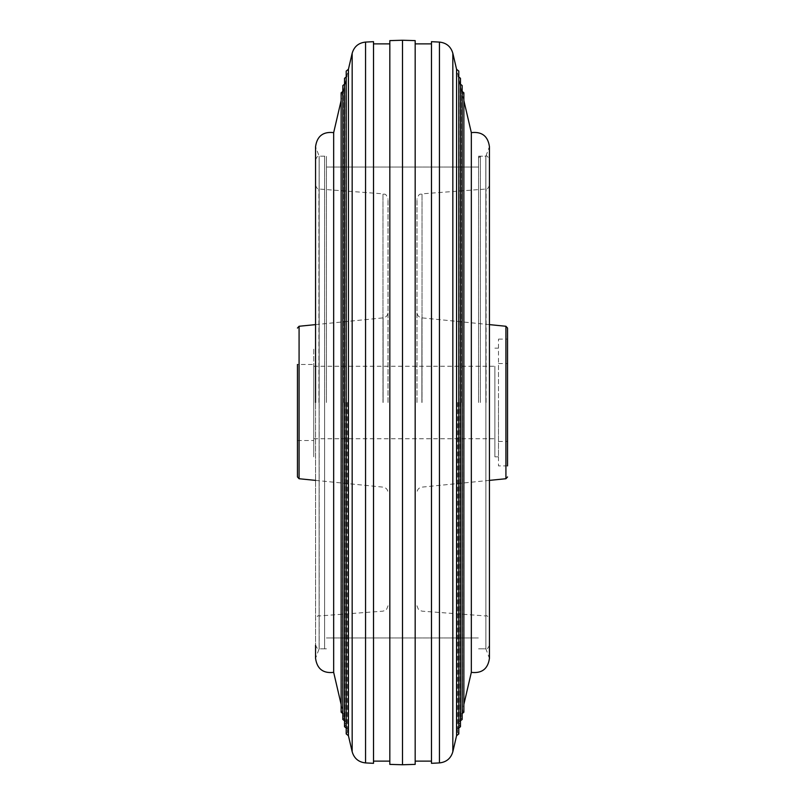 <?xml version="1.0" encoding="UTF-8"?>
<svg xmlns="http://www.w3.org/2000/svg" width="805" height="805" viewBox="0 0 805 805"><rect width="100%" height="100%" fill="white"/><g stroke="black" fill="none" stroke-linecap="round" stroke-linejoin="round"><path stroke-width="0.6" stroke-dasharray="4.03 3.02" d="M416.99 402.5L416.99 199.248L416.99 402.5M388.01 402.5L388.01 199.248L388.01 402.5M507.553 465.894L498.496 465.894L498.496 339.106L498.496 465.894L498.496 339.106L498.496 465.894L507.553 465.894L507.553 328.068M313.749 364.464L313.749 402.5L313.749 364.464L297.448 364.464L297.448 476.932M478.573 402.5L478.573 156.17L478.573 402.5M326.428 402.5L326.428 156.17L326.428 402.5M478.573 156.17L485.878 156.17L485.878 402.5L485.878 156.17L489.44 146.651L489.44 658.349L485.878 648.83L485.878 402.5L485.878 648.83L478.573 648.83M326.428 648.83L319.122 648.83L319.122 156.17L319.122 648.83L315.56 658.349L315.56 159.793L315.56 645.208C317.09 648.548 318.297 649.756 319.183 648.83L319.183 402.5L319.183 648.83L324.616 648.83L324.616 402.5L324.616 648.83L326.428 647.019M313.749 402.5L313.749 348.163L313.749 402.5M498.496 402.5L498.496 456.838L498.496 402.5M507.553 365.832L507.553 441.442L507.553 365.832M498.496 365.832L498.496 441.442L498.496 365.832M389.821 764.388L389.821 40.612M402.5 764.75L402.5 40.25M415.179 764.388L415.179 40.612M431.48 763.321L431.48 41.679M456.576 735.71L456.576 69.29M457.391 402.5L457.391 732.178L457.391 402.5M458.256 402.5L458.256 728.465L458.256 402.5M459.081 402.5L459.081 80.067L459.081 402.5M459.947 402.5L459.947 721.22L459.947 402.5M460.772 402.5L460.772 717.688L460.772 402.5M461.637 402.5L461.637 91.025L461.637 402.5M462.462 402.5L462.462 710.443L462.462 402.5M471.328 672.376L471.328 132.624M333.673 672.376L333.673 132.624M342.538 402.5L342.538 710.443L342.538 402.5M343.363 402.5L343.363 91.025L343.363 402.5M344.228 402.5L344.228 717.688L344.228 402.5M345.053 402.5L345.053 721.22L345.053 402.5M345.919 402.5L345.919 80.067L345.919 402.5M346.744 402.5L346.744 728.465L346.744 402.5M347.609 402.5L347.609 732.178L347.609 402.5M348.424 735.71L348.424 69.29M373.52 763.321L373.52 41.679M389.821 402.5L389.821 43.873L389.821 402.5M431.48 402.5L431.48 43.873L431.48 402.5M313.749 392.86L313.749 456.838L313.749 392.86M494.874 392.86L494.874 456.838L494.874 392.86M494.874 408.93L494.874 366.275L494.874 408.93M313.749 408.93L313.749 366.275L313.749 408.93M422.021 402.5L422.021 193.834L422.021 402.5M382.979 402.5L382.979 193.834L382.979 402.5M421.88 402.5L421.88 317.864L421.88 402.5M383.12 402.5L383.12 317.864L383.12 402.5M505.922 326.267L505.922 478.734M299.078 478.734L299.078 326.267M480.384 402.5L480.384 156.17L480.384 402.5M485.818 402.5L485.818 156.17L485.818 402.5M486.089 402.5L486.089 189.024L486.089 402.5M318.911 402.5L318.911 189.024L318.911 402.5M319.183 402.5L319.183 156.17L319.183 402.5M324.616 402.5L324.616 156.17L324.616 402.5M439.439 762.919L439.439 42.081M452.833 751.739L452.833 53.261M352.167 751.739L352.167 53.261M365.561 762.919L365.561 42.081M489.44 185.412C487.921 188.712 486.804 189.92 486.089 189.024L422.021 193.834C420.452 194.941 419.294 192.164 416.99 199.248M315.56 185.412C317.079 188.712 318.196 189.92 318.911 189.024L382.979 193.834C384.549 194.941 385.706 192.164 388.01 199.248M489.44 324.616L421.88 317.864C418.872 317.311 417.242 315.51 416.99 312.451M315.56 324.616L383.12 317.864C386.128 317.311 387.758 315.51 388.01 312.451M489.44 645.208C487.911 648.548 486.703 649.756 485.818 648.83L480.384 648.83L478.573 647.019M416.99 605.752C419.294 612.836 420.452 610.059 422.021 611.166L486.089 615.976C486.804 615.08 487.921 616.288 489.44 619.588M388.01 605.752C385.706 612.836 384.549 610.059 382.979 611.166L318.911 615.976C318.196 615.08 317.079 616.288 315.56 619.588M489.44 480.384L421.88 487.136C418.872 487.689 417.242 489.49 416.99 492.549M326.428 637.963L478.573 637.963L326.428 637.963M315.56 480.384L383.12 487.136C386.128 487.689 387.758 489.49 388.01 492.549M494.874 348.163L498.496 348.163M498.496 339.106L507.553 339.106L498.496 339.106M494.874 456.838L498.496 456.838M297.448 440.536L313.749 440.536M315.56 159.793C317.09 156.452 318.297 155.244 319.183 156.17L324.616 156.17L326.428 157.981M326.428 167.038L478.573 167.038L326.428 167.038M478.573 157.981L480.384 156.17L485.818 156.17C486.703 155.244 487.911 156.452 489.44 159.793M498.496 363.558L507.553 363.558M498.496 441.442L507.553 441.442M458.79 76.495L458.256 76.535L457.391 72.822L458.79 71.061L458.79 733.939L457.391 732.178L458.256 728.465L458.79 728.505M460.48 83.74L459.947 83.78L459.081 80.067L460.48 78.306L460.48 726.694L459.081 724.933L459.947 721.22L460.48 721.26M462.171 90.985L461.637 91.025L460.772 87.312L462.171 85.551L462.171 719.449L460.772 717.688L461.637 713.975L462.171 714.015M463.861 100.565L462.462 94.557L463.861 92.796L463.861 712.204L462.462 710.443L463.861 704.435M315.56 402.5L315.56 146.651L319.122 156.17L326.428 156.17M341.139 704.435L342.538 710.443L341.139 712.204L341.139 92.796L342.538 94.557L341.139 100.565M342.829 90.985L343.363 91.025L344.228 87.312L342.829 85.551L342.829 719.449L344.228 717.688L343.363 713.975L342.829 714.015M344.52 83.74L345.053 83.78L345.919 80.067L344.52 78.306L344.52 726.694L345.919 724.933L345.053 721.22L344.52 721.26M346.21 76.495L346.744 76.535L347.609 72.822L346.21 71.061L346.21 733.939L347.609 732.178L346.744 728.465L346.21 728.505M313.749 366.275L494.874 366.275M313.749 438.725L494.874 438.725"/><path stroke-width="1.21" d="M507.553 476.932L505.922 478.734L505.922 326.267L507.553 328.068L507.553 465.894M315.56 324.616L299.078 326.267L299.078 478.734L297.448 476.932L297.448 364.464M315.56 645.208L315.56 658.349C317.059 668.885 323.097 673.564 333.673 672.376L341.139 704.435M402.5 40.25L389.821 40.612L389.821 764.388L402.5 764.75L402.5 40.25L415.179 40.612L415.179 764.388L402.5 764.75M439.439 762.919L439.439 42.081L431.48 41.679L431.48 763.321L439.439 762.919C446.393 762.164 450.86 758.441 452.833 751.739L452.833 53.261L456.576 69.29L456.576 735.71L452.833 751.739M471.328 672.376C481.903 673.564 487.941 668.885 489.44 658.349L489.44 146.651C487.941 136.115 481.903 131.436 471.328 132.624L471.328 672.376L463.861 704.435M341.139 100.565L333.673 132.624L333.673 672.376M348.424 402.5L348.424 735.71L346.21 733.939L346.21 71.061L348.424 69.29L348.424 402.5M373.52 402.5L373.52 763.321L365.561 762.919L365.561 42.081L373.52 41.679L373.52 402.5M348.424 69.29L352.167 53.261L352.167 751.739C354.14 758.441 358.607 762.164 365.561 762.919M505.922 478.734L489.44 480.384M299.078 478.734L315.56 480.384M505.922 326.267L489.44 324.616M299.078 326.267L297.448 328.068M415.179 761.128L431.48 761.128M456.576 735.71L458.79 733.939L458.79 71.061L456.576 69.29M458.256 728.465L460.48 726.694L460.48 78.306L458.256 76.535M459.947 721.22L462.171 719.449L462.171 85.551L459.947 83.78M461.637 713.975L463.861 712.204L463.861 92.796L461.637 91.025M343.363 713.975L341.139 712.204L341.139 92.796L343.363 91.025M345.053 721.22L342.829 719.449L342.829 85.551L345.053 83.78M346.744 728.465L344.52 726.694L344.52 78.306L346.744 76.535M348.424 735.71L352.167 751.739M373.52 761.128L389.821 761.128M373.52 43.873L389.821 43.873M352.167 53.261C354.14 46.559 358.607 42.836 365.561 42.081M333.673 132.624C323.097 131.436 317.059 136.115 315.56 146.651L315.56 402.5M471.328 132.624L463.861 100.565M439.439 42.081C446.393 42.836 450.86 46.559 452.833 53.261M415.179 43.873L431.48 43.873"/></g></svg>
